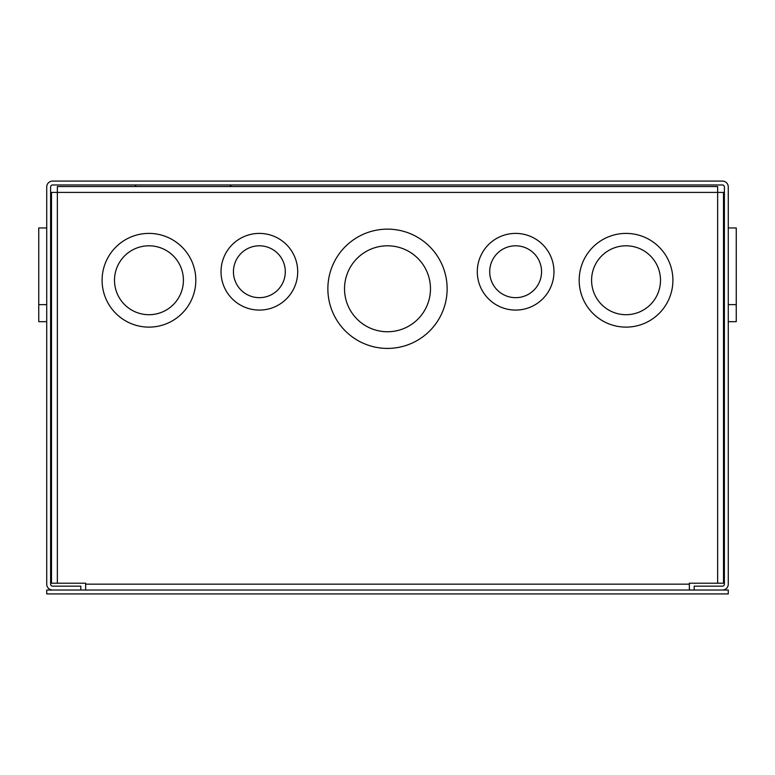 <?xml version="1.0" encoding="UTF-8"?>
<svg xmlns="http://www.w3.org/2000/svg" width="775" height="775" viewBox="0 0 775 775"><rect width="100%" height="100%" fill="white"/><g stroke="black" fill="none" stroke-linecap="round" stroke-linejoin="round"><path stroke-width="1.16" d="M46.723 227.947L38.75 227.947L38.75 321.664L46.723 321.664L38.75 321.664M736.25 321.664L728.277 321.664L736.25 321.664L736.25 227.947L728.277 227.947M229.758 186.542L231.318 184.973M136.313 186.542L134.743 184.973M722.416 181.088L52.584 181.088A5.861 5.861 0 0 0 46.723 186.949L46.723 584.166A5.861 5.861 0 0 0 52.584 590.027L80.803 590.027L80.803 586.142L52.584 586.142A1.976 1.976 0 0 1 50.608 584.166L50.608 186.949A1.976 1.976 0 0 1 52.584 184.973L722.416 184.973A1.976 1.976 0 0 1 724.393 186.949L724.393 584.166A1.976 1.976 0 0 1 722.416 586.142L694.197 586.142L694.197 590.027L722.416 590.027A5.861 5.861 0 0 0 728.277 584.166L728.277 186.949A5.861 5.861 0 0 0 722.416 181.088M447.136 288.775A59.636 59.636 0 0 1 387.5 348.411A59.636 59.636 0 0 1 327.864 288.775A59.636 59.636 0 0 1 387.5 229.138A59.636 59.636 0 0 1 447.136 288.775M297.707 271.734A38.333 38.333 0 0 1 259.373 310.077A38.333 38.333 0 0 1 221.03 271.734A38.333 38.333 0 0 1 259.373 233.401A38.333 38.333 0 0 1 297.707 271.734M195.813 280.259A46.858 46.858 0 0 1 148.955 327.118A46.858 46.858 0 0 1 102.097 280.259A46.858 46.858 0 0 1 148.955 233.401A46.858 46.858 0 0 1 195.813 280.259M553.97 271.734A38.333 38.333 0 0 1 515.627 310.077A38.333 38.333 0 0 1 477.293 271.734A38.333 38.333 0 0 1 515.627 233.401A38.333 38.333 0 0 1 553.97 271.734M672.903 280.259A46.858 46.858 0 0 1 626.045 327.118A46.858 46.858 0 0 1 579.187 280.259A46.858 46.858 0 0 1 626.045 233.401A46.858 46.858 0 0 1 672.903 280.259M430.474 288.775A42.974 42.974 0 0 0 387.5 245.801A42.974 42.974 0 0 0 344.526 288.775A42.974 42.974 0 0 0 387.5 331.748A42.974 42.974 0 0 0 430.474 288.775M285.297 271.734A25.933 25.933 0 0 0 259.373 245.801A25.933 25.933 0 0 0 233.44 271.734A25.933 25.933 0 0 0 259.373 297.668A25.933 25.933 0 0 0 285.297 271.734M183.413 280.259A34.449 34.449 0 0 0 148.955 245.801A34.449 34.449 0 0 0 114.506 280.259A34.449 34.449 0 0 0 148.955 314.708A34.449 34.449 0 0 0 183.413 280.259M541.56 271.734A25.933 25.933 0 0 0 515.627 245.801A25.933 25.933 0 0 0 489.703 271.734A25.933 25.933 0 0 0 515.627 297.668A25.933 25.933 0 0 0 541.56 271.734M660.494 280.259A34.449 34.449 0 0 0 626.045 245.801A34.449 34.449 0 0 0 591.587 280.259A34.449 34.449 0 0 0 626.045 314.708A34.449 34.449 0 0 0 660.494 280.259M717.64 583.207L717.64 192.403L723.501 192.403L723.501 583.207L689.363 583.207L689.363 584.166L85.638 584.166L85.638 583.207L51.499 583.207L51.499 192.403L717.64 192.403L717.64 186.542L57.36 186.542L57.36 583.207M689.363 590.027L689.363 584.166M85.638 584.166L85.638 590.027M728.277 590.027L46.723 590.027L46.723 593.912L728.277 593.912L728.277 590.027M38.75 304.623L46.723 304.623M736.25 304.623L728.277 304.623"/></g></svg>
